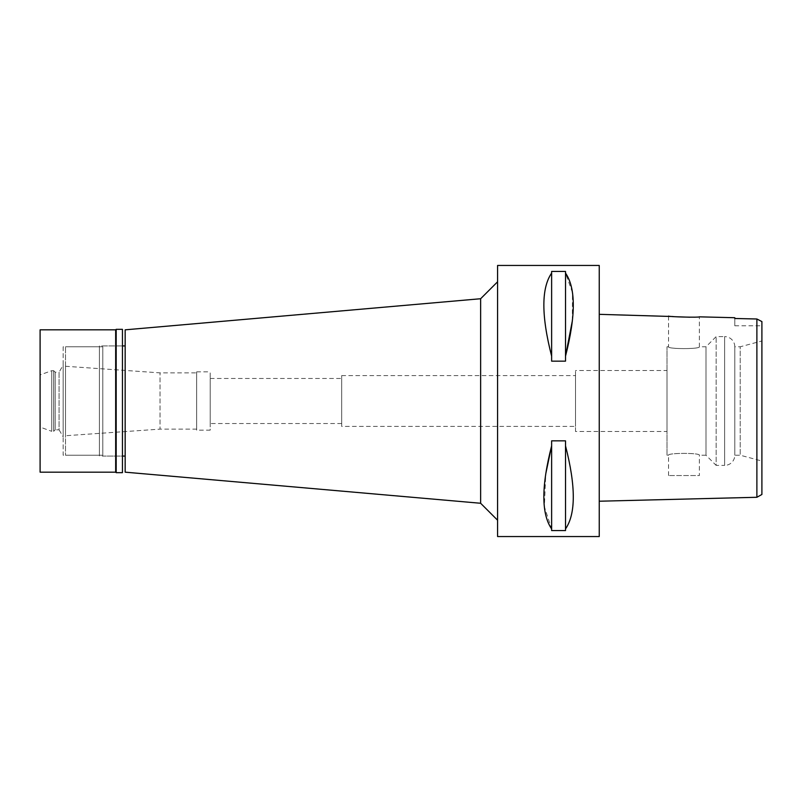 <?xml version="1.0" encoding="UTF-8"?>
<svg xmlns="http://www.w3.org/2000/svg" width="802" height="802" viewBox="0 0 802 802"><rect width="100%" height="100%" fill="white"/><g stroke="black" fill="none" stroke-linecap="round" stroke-linejoin="round"><path stroke-width="0.6" stroke-dasharray="4.01 3.01" d="M761.9 321.602L761.9 494.473M761.9 340.97L761.9 461.03L761.9 340.97L740.216 346.785L740.216 455.215L740.216 346.785L734.792 346.785L734.792 455.215L734.792 346.785A10.165 10.165 0 0 0 724.627 336.609L724.627 465.391A10.165 10.165 0 0 0 734.792 455.215L740.216 455.215L761.9 461.03M734.792 318.484L734.792 325.772L734.792 318.484M756.887 497.28L756.887 318.995L753.459 318.915M761.9 321.572L761.128 321.181M667.013 455.215L667.013 346.785L667.013 455.215L668.537 455.215C667.495 452.849 700.286 452.749 699.374 455.215L705.991 455.215L705.991 346.785L699.374 346.785C700.427 349.151 667.635 349.251 668.537 346.785C667.495 349.151 700.286 349.251 699.374 346.785L699.374 316.84L689.931 317.221M675.374 316.74L673.058 316.539M599.244 501.22L599.244 314.334M599.244 265.452L599.244 536.548M497.581 536.548L497.581 265.452M565.52 445.862L565.52 530.563L551.626 530.563L551.626 440.849L565.52 440.849L565.52 530.563L565.52 445.862C575.876 486.223 575.876 513.912 565.52 528.909M551.626 528.909L551.626 440.849L551.626 528.909L544.368 506.714L545.761 473.812M565.52 273.091L565.52 361.151L551.626 361.151L551.626 271.437L565.52 271.437L565.52 361.151L565.52 273.091L572.468 292.58L572.337 320.89M551.626 271.437L551.626 273.091C541.27 288.088 541.27 315.777 551.626 356.138L551.626 271.437M497.581 520.207L497.581 281.793L497.581 520.207M480.639 298.735L480.639 503.265M125.162 472.167L125.162 329.833M125.162 456.067L125.162 345.933L125.162 456.067M102.796 456.067L102.796 345.933L102.796 456.067L122.445 456.067L122.445 345.933L102.796 345.933M102.796 455.215L102.796 346.785L102.796 455.215L65.513 455.215L65.513 346.785L65.513 455.215M102.796 346.785L65.513 346.785M65.513 435.737L65.513 366.263L65.513 435.737L160.019 429.13L160.019 372.87L160.019 429.13L196.66 429.13L196.66 372.87L196.66 429.13M65.513 366.263L160.019 372.87L196.66 372.87M196.66 430.143L196.66 371.857L196.66 430.143L210.214 430.143L210.214 371.857L210.214 430.143M196.66 371.857L210.214 371.857M210.214 423.536L210.214 378.464L210.214 423.536L341.702 423.536L341.702 378.464L341.702 423.536M210.214 378.464L341.702 378.464M341.702 426.413L341.702 375.587L341.702 426.413L575.515 426.413L575.515 375.587L575.515 426.413M341.702 375.587L575.515 375.587M575.515 431.496L575.515 370.504L575.515 431.496L667.013 431.496L667.013 370.504L575.515 370.504M667.013 370.504L667.013 431.496M705.991 346.785L705.991 455.215L716.156 465.391L716.156 336.609L716.156 465.391L724.627 465.391L724.627 336.609L716.156 336.609L705.991 346.785M667.013 346.785L668.537 346.785L668.537 316.068M668.537 475.556L668.537 455.215C667.635 452.749 700.427 452.849 699.374 455.215L699.374 475.556L668.537 475.556L699.374 475.556M551.626 356.138L551.626 273.091M115.668 329.833L115.668 472.167M116.18 472.669L116.18 329.331M122.445 329.331L122.445 472.669M122.445 345.933L122.445 456.067L99.398 456.067L99.398 345.933L122.445 345.933M99.398 345.933L99.398 456.067M99.398 455.215L99.398 346.785L99.398 455.215L63.147 455.215L63.147 346.785L99.398 346.785M63.147 346.785L63.147 455.215M63.147 436.849L63.147 365.151L63.147 436.849L59.077 429.802L59.077 372.198L63.147 365.151M59.077 372.198L59.077 429.802L55.178 429.802L55.178 372.198L55.178 429.802L53.654 431.326L53.654 370.674L55.178 372.198L59.077 372.198M53.654 370.674L53.654 431.326L51.739 431.326L51.739 370.674L51.739 431.326L40.1 427.095L40.1 374.905L51.739 370.674L53.654 370.674M40.1 374.905L40.1 427.095M40.1 472.167L40.1 329.833M734.792 325.772L761.9 325.772"/><path stroke-width="1.2" d="M753.459 318.915L734.792 318.484L756.887 318.995L756.887 497.28L761.9 494.473L761.9 321.602M756.887 318.995L761.9 321.572L756.887 318.995M673.058 316.539L599.244 314.334L599.244 501.22L756.887 497.28M689.931 317.221L675.374 316.74M734.792 317.722L734.792 318.484L734.792 317.722L699.374 316.84C700.226 317.672 667.535 316.82 668.537 316.068M599.244 536.548L599.244 265.452L497.581 265.452L497.581 536.548L599.244 536.548M545.761 473.812L551.626 445.862C541.27 486.223 541.27 513.912 551.626 528.909L551.626 530.563L565.52 530.563L565.52 528.909C575.876 513.912 575.876 486.223 565.52 445.862L565.52 528.909M572.337 320.89L565.52 356.138L565.52 361.151L551.626 361.151L551.626 356.138C541.27 315.777 541.27 288.088 551.626 273.091L551.626 271.437L565.52 271.437L565.52 356.138C575.876 315.777 575.876 288.088 565.52 273.091M551.626 528.909L551.626 440.849L565.52 440.849L565.52 445.862M497.581 281.793L480.639 298.735L480.639 503.265L125.162 472.167L125.162 329.833L480.639 298.735M497.581 520.207L480.639 503.265M125.162 345.933L122.445 345.933M125.162 456.067L122.445 456.067M551.626 273.091L551.626 356.138M116.18 472.669L122.445 472.669L122.445 329.331L116.18 329.331L116.18 472.669L115.668 472.167L115.668 329.833L40.1 329.833L40.1 472.167L115.668 472.167M116.18 329.331L115.668 329.833"/></g></svg>
